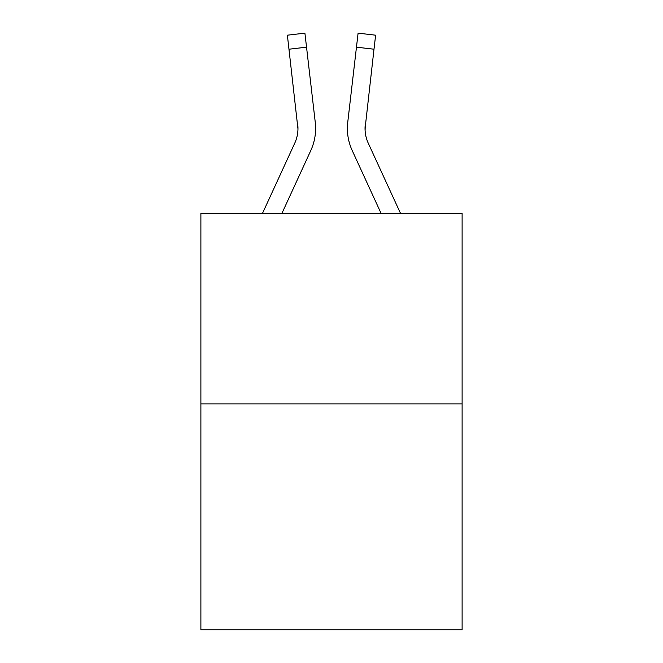<?xml version="1.0" encoding="UTF-8"?>
<svg xmlns="http://www.w3.org/2000/svg" width="663" height="663" viewBox="0 0 663 663"><rect width="100%" height="100%" fill="white"/><g stroke="black" fill="none" stroke-linecap="round" stroke-linejoin="round"><path stroke-width="0.99" d="M462.111 403.933L462.111 213.32L200.889 213.32L200.889 629.85L462.111 629.85L462.111 403.933L200.889 403.933M262.507 213.32L294.737 143.2A35.296 35.296 0 0 0 297.96 128.879L287.377 35.189L304.905 33.15L306.538 47.172L289.002 49.211M281.932 213.32L310.773 150.576A52.949 52.949 -0.4 0 0 315.265 122.357L306.538 47.172M365.098 130.536L365.272 124.387A35.296 35.296 0.4 0 0 368.263 143.2A35.296 35.296 0.4 0 1 365.04 128.879A35.296 35.296 0.4 0 0 368.263 143.2A35.296 35.296 0.4 0 1 365.04 128.879A35.296 35.296 0.4 0 0 368.263 143.2A35.296 35.296 0.4 0 1 365.04 128.879A35.296 35.296 0.4 0 0 368.263 143.2A35.296 35.296 0.4 0 1 365.04 128.879A35.296 35.296 0.4 0 0 368.263 143.2A35.296 35.296 0.4 0 1 365.04 128.879A35.296 35.296 0.4 0 0 368.263 143.2A35.296 35.296 0.4 0 1 365.04 128.879A35.296 35.296 0.4 0 0 368.263 143.2A35.296 35.296 0.4 0 1 365.04 128.879A35.296 35.296 0.4 0 0 368.263 143.2A35.296 35.296 0.4 0 1 365.04 128.879A35.296 35.296 0.4 0 0 368.263 143.2A35.296 35.296 0.4 0 1 365.04 128.879A35.296 35.296 0.4 0 0 368.263 143.2A35.296 35.296 0.4 0 1 365.04 128.879A35.296 35.296 0.4 0 0 368.263 143.2A35.296 35.296 0.4 0 1 365.04 128.879A35.296 35.296 0.4 0 0 368.263 143.2A35.296 35.296 0.4 0 1 365.04 128.879A35.296 35.296 0.4 0 0 368.263 143.2A35.296 35.296 0.4 0 1 365.04 128.879A35.296 35.296 0.4 0 0 368.263 143.2A35.296 35.296 0.4 0 1 365.04 128.879A35.296 35.296 0.4 0 0 368.263 143.2A35.296 35.296 0.4 0 1 365.04 128.879A35.296 35.296 0.4 0 0 368.263 143.2A35.296 35.296 0.4 0 1 365.04 128.879A35.296 35.296 0.4 0 0 368.263 143.2A35.296 35.296 0.4 0 1 365.04 128.879A35.296 35.296 0.4 0 0 368.263 143.2A35.296 35.296 0.4 0 1 365.04 128.879A35.296 35.296 0.4 0 0 368.263 143.2A35.296 35.296 0.4 0 1 365.04 128.879A35.296 35.296 0.4 0 0 368.263 143.2A35.296 35.296 0.4 0 1 365.04 128.879A35.296 35.296 0.4 0 0 368.263 143.2A35.296 35.296 0.4 0 1 365.04 128.879A35.296 35.296 0.4 0 0 368.263 143.2A35.296 35.296 0.4 0 1 365.04 128.879A35.296 35.296 0.4 0 0 368.263 143.2A35.296 35.296 0.4 0 1 365.04 128.879A35.296 35.296 0.4 0 0 368.263 143.2A35.296 35.296 0.4 0 1 365.04 128.879A35.296 35.296 0.4 0 0 368.263 143.2A35.296 35.296 0.4 0 1 365.04 128.879A35.296 35.296 0.4 0 0 368.263 143.2L400.493 213.32L368.263 143.2A35.296 35.296 0 0 1 365.04 128.871L373.998 49.211L356.462 47.172L358.095 33.15L375.623 35.189L373.998 49.211M347.387 128.97L347.478 131.581M381.068 213.32L352.227 150.576A52.949 52.949 0.4 0 1 347.735 122.357L356.462 47.172M365.04 128.887L365.272 124.387M294.737 143.2A35.296 35.296 -0.4 0 0 297.728 124.387L297.96 128.879M315.522 131.581L315.613 128.97M287.377 35.189L304.905 33.15M358.095 33.15L375.623 35.189"/></g></svg>
